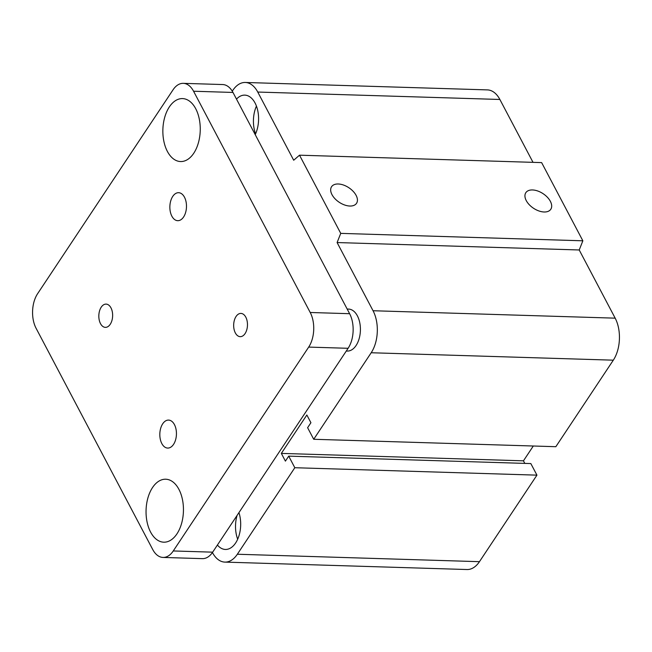 <?xml version="1.0" encoding="UTF-8"?>
<svg xmlns="http://www.w3.org/2000/svg" width="652" height="652" viewBox="0 0 652 652"><rect width="100%" height="100%" fill="white"/><g stroke="black" fill="none" stroke-linecap="round" stroke-linejoin="round"><path stroke-width="0.98" d="M347.174 309.04L348.584 309.089A20.994 12.461 91.8 0 1 359.741 322.618A20.994 12.461 91.8 0 1 356.082 345.511A20.994 12.461 91.8 0 1 347.296 351.061L346.293 351.029M238.942 512.619A24.499 14.54 91.8 0 1 235.633 542.969A24.499 14.54 91.8 0 1 225.388 549.449A24.499 14.54 91.8 0 1 217.409 545.031M237.067 515.447A24.499 14.54 -88.2 0 0 237.678 539.22M236.489 99.112A24.499 14.54 91.8 0 1 244.793 95.127A24.499 14.54 91.8 0 1 257.369 109.047A24.499 14.54 91.8 0 1 255.217 134.638M256.432 106.089A24.499 14.54 -88.2 0 0 255.576 133.872M544.118 211.99A14.988 8.72 -146.4 0 1 529.237 204.679A14.988 8.72 -146.4 0 1 525.83 192.682A14.988 8.72 -146.4 0 1 543.14 193.709A14.988 8.72 -146.4 0 1 550.793 209.268A14.988 8.72 -146.4 0 1 544.118 211.99M349.863 206.032A14.988 8.72 -146.4 0 1 334.973 198.721A14.988 8.72 -146.4 0 1 331.566 186.716A14.988 8.72 -146.4 0 1 348.877 187.743A14.988 8.72 -146.4 0 1 356.538 203.31A14.988 8.72 -146.4 0 1 349.863 206.032M232.267 91.19L232.837 90.326A29.747 17.653 91.8 0 1 245.274 82.47A29.747 17.653 91.8 0 1 257.752 92.046L293.693 160.229L299.512 155.184L541.633 162.609L582.855 240.8L340.735 233.375L337.1 242.552L373.05 310.735A29.747 17.653 91.8 0 1 371.192 352.748L313.718 439.277L307.614 427.696L310.922 422.716L306.847 414.998L281.338 453.401L285.405 461.119L288.714 456.139L294.818 467.72L237.344 554.241A29.747 17.653 91.8 0 1 224.899 562.106A29.747 17.653 91.8 0 1 212.43 552.529M582.855 240.8L579.221 249.977L337.1 242.552M579.221 249.977L615.17 318.16A29.747 17.653 91.8 0 1 613.312 360.173L555.838 446.702L313.718 439.277M533.303 446.009L523.458 460.825L281.338 453.401M523.458 460.825L524.803 463.385M294.818 467.72L536.938 475.145L530.834 463.572L288.714 456.139M536.938 475.145L479.456 561.674A29.747 17.653 91.8 0 1 467.019 569.53L224.899 562.106M299.512 155.184L340.735 233.375M245.274 82.47L487.394 89.894A29.747 17.653 91.8 0 1 499.872 99.471L533.018 162.348M101.223 307.182A11.63 6.903 91.8 0 1 106.089 304.109A11.63 6.903 91.8 0 1 112.266 311.607A11.63 6.903 91.8 0 1 110.237 324.288A11.63 6.903 91.8 0 1 105.38 327.361A11.63 6.903 91.8 0 1 99.194 319.863A11.63 6.903 91.8 0 1 101.223 307.182M236.057 316.489A11.63 6.903 91.8 0 1 240.922 313.416A11.63 6.903 91.8 0 1 247.1 320.906A11.63 6.903 91.8 0 1 245.079 333.588A11.63 6.903 91.8 0 1 240.213 336.66A11.63 6.903 91.8 0 1 234.035 329.17A11.63 6.903 91.8 0 1 236.057 316.489M162.707 423.792A14.002 8.305 91.8 0 1 168.558 420.092A14.002 8.305 91.8 0 1 175.999 429.114A14.002 8.305 91.8 0 1 173.554 444.371A14.002 8.305 91.8 0 1 167.703 448.071A14.002 8.305 91.8 0 1 160.262 439.057A14.002 8.305 91.8 0 1 162.707 423.792M172.747 196.399A14.002 8.305 91.8 0 1 178.599 192.699A14.002 8.305 91.8 0 1 186.04 201.721A14.002 8.305 91.8 0 1 183.595 216.986A14.002 8.305 91.8 0 1 177.743 220.686A14.002 8.305 91.8 0 1 170.302 211.664A14.002 8.305 91.8 0 1 172.747 196.399M152.535 487.549A31.492 18.688 91.8 0 1 165.714 479.22A31.492 18.688 91.8 0 1 182.446 499.522A31.492 18.688 91.8 0 1 176.953 533.858A31.492 18.688 91.8 0 1 163.782 542.187A31.492 18.688 91.8 0 1 147.05 521.885A31.492 18.688 91.8 0 1 152.535 487.549M169.349 106.92A31.492 18.688 91.8 0 1 182.519 98.591A31.492 18.688 91.8 0 1 199.251 118.892A31.492 18.688 91.8 0 1 193.766 153.228A31.492 18.688 91.8 0 1 180.588 161.549A31.492 18.688 91.8 0 1 163.856 141.256A31.492 18.688 91.8 0 1 169.349 106.92M183.285 83.342L222.699 84.548A24.499 14.54 91.8 0 1 232.976 92.445L349.627 313.702A24.499 14.54 91.8 0 1 348.103 348.298L212.674 552.162A24.499 14.54 91.8 0 1 202.43 558.642L163.016 557.436A24.499 14.54 91.8 0 1 152.739 549.538L36.088 328.282A24.499 14.54 91.8 0 1 37.612 293.685L173.041 89.813A24.499 14.54 91.8 0 1 183.285 83.342A24.499 14.54 91.8 0 1 193.562 91.231L310.213 312.487A24.499 14.54 91.8 0 1 308.689 347.092L173.261 550.956A24.499 14.54 91.8 0 1 163.016 557.436M499.872 99.471L257.752 92.046M615.17 318.16L373.05 310.735M613.312 360.173L371.192 352.748M479.456 561.674L237.344 554.241M349.627 313.702L310.213 312.487M232.976 92.445L193.562 91.231M348.103 348.298L308.689 347.092M212.674 552.162L173.261 550.956"/></g></svg>
